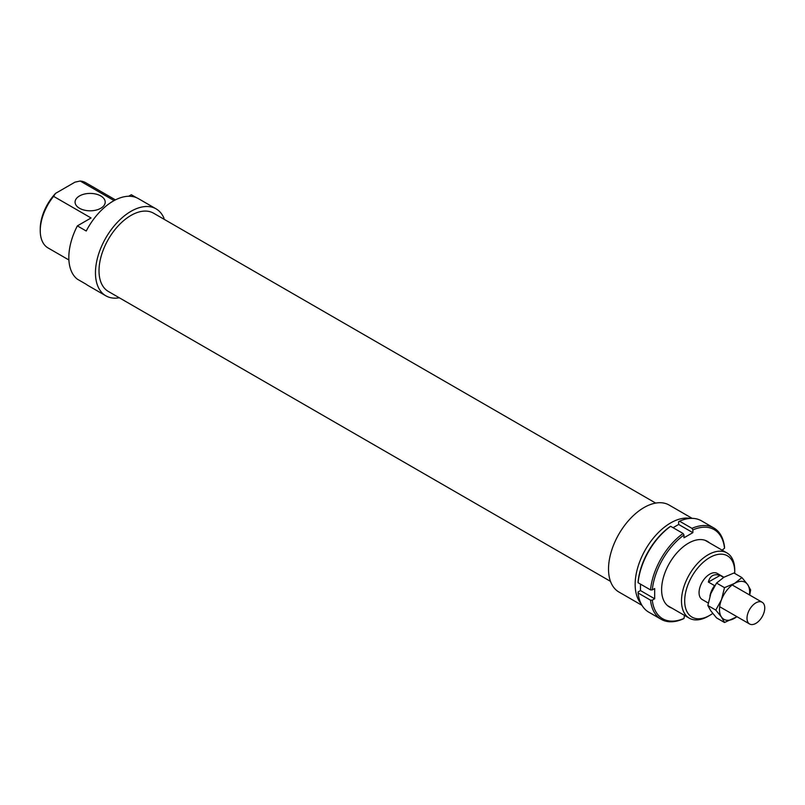 <?xml version="1.0" encoding="UTF-8"?>
<svg xmlns="http://www.w3.org/2000/svg" width="805" height="805" viewBox="0 0 805 805"><rect width="100%" height="100%" fill="white"/><g stroke="black" fill="none" stroke-linecap="round" stroke-linejoin="round"><path stroke-width="1.21" d="M764.75 608.107A12.558 7.245 120 0 0 762.154 602.251A12.558 7.245 120 0 0 752.524 605.561A12.558 7.245 120 0 0 747 618.129A12.558 7.245 120 0 0 749.596 623.986A12.558 7.245 120 0 0 759.226 620.675A12.558 7.245 120 0 0 764.75 608.107M714.981 585.406L714.578 585.627A15.064 8.694 120 0 0 709.96 596.022M714.578 585.627L708.37 582.045C709.97 575.746 713.894 573.532 720.143 575.404L723.625 577.416M708.37 582.045L720.143 575.404M671.762 608.037A37.916 21.886 -60 0 1 661.609 589.642A37.916 21.886 -60 0 1 688.416 543.214A37.916 21.886 -60 0 1 709.416 542.812M673.061 527.688L678.645 524.458L678.645 521.7L679.541 521.177A52.728 30.439 -60 0 1 701.457 520.825L713.884 528A52.728 30.439 120 0 0 691.968 528.352L692.853 529.901A51.47 29.715 -60 0 1 724.53 548.185L724.54 547.159A52.728 30.439 120 0 0 713.884 528M679.541 521.177L691.968 528.352M678.645 524.458L692.853 532.658L692.853 529.901M670.656 526.299L669.77 526.822A51.47 29.715 120 0 0 638.083 581.703L638.083 582.729A52.728 30.439 -60 0 1 670.656 526.299L683.083 533.474A52.728 30.439 120 0 0 650.51 589.904L652.292 589.904A51.47 29.715 -60 0 1 683.978 535.023L683.978 537.78L692.853 532.658M638.083 582.729L650.51 589.904M684.481 615.382L683.978 618.441A51.47 29.715 -60 0 1 652.292 600.148L654.686 598.769L654.686 588.515L652.292 589.904M638.083 592.973L650.51 600.158A52.728 30.439 120 0 0 661.167 619.317L648.739 612.142A52.728 30.439 -60 0 1 638.083 592.973L638.083 591.947L640.478 590.568L654.686 598.769M661.167 619.317A52.728 30.439 120 0 0 683.083 618.965L683.978 618.441M724.53 548.185L722.145 550.157M683.978 535.023L683.083 533.474M652.292 600.148L650.51 600.158M640.478 590.568L640.478 584.108M736.988 616.711L724.51 622.496L721.501 617.073L715.796 610.099L721.501 599.655A21.343 12.317 120 0 0 719.479 609.526A21.343 12.317 120 0 0 721.501 617.073A21.343 12.317 120 0 0 734.573 618.24A21.343 12.317 120 0 0 736.927 616.67M749.475 594.925A21.343 12.317 120 0 0 749.656 592.108A21.343 12.317 120 0 0 747.644 584.561L750.642 589.985L749.717 595.066M741.938 577.588L747.644 584.561A21.343 12.317 120 0 0 734.573 583.394L741.938 577.588L733.979 572.989L723.916 577.245L716.551 583.051L710.855 593.496L707.847 605.511L710.855 610.925L716.551 617.898L724.51 622.496M734.573 583.394A21.343 12.317 120 0 0 721.501 599.655L724.51 587.65L734.573 583.394M724.51 587.65L716.551 583.051M715.796 610.099L707.847 605.511M690.187 518.4A50.212 28.99 120 0 0 653.821 537.549A50.212 28.99 120 0 0 635.155 584.42A50.212 28.99 120 0 0 641.011 603.589M692.169 518.36L669.136 505.057A50.212 28.99 120 0 0 630.446 518.511A50.212 28.99 120 0 0 608.52 569.044A50.212 28.99 120 0 0 618.924 592.027L641.957 605.33M655.683 503.085L153.564 213.194A45.191 26.092 120 0 0 118.738 225.299A45.191 26.092 120 0 0 99.015 270.782A45.191 26.092 120 0 0 108.373 291.47L610.492 581.361M723.896 577.255L717.245 573.422A15.064 8.694 120 0 0 705.643 577.457A15.064 8.694 120 0 0 699.062 592.621A15.064 8.694 120 0 0 702.181 599.514L708.249 603.015M100.786 195.957A15.064 8.694 0 0 0 84.374 194.075A15.064 8.694 0 0 0 75.076 202.105A15.064 8.694 0 0 0 79.484 208.254A15.064 8.694 0 0 0 95.906 210.145A15.064 8.694 0 0 0 105.203 202.105A15.064 8.694 0 0 0 100.786 195.957M163.989 219.212L163.989 218.195A50.212 28.99 120 0 0 156.069 208.847A50.212 28.99 120 0 0 117.379 222.301A50.212 28.99 120 0 0 95.463 272.835A50.212 28.99 120 0 0 105.858 295.817A50.212 28.99 120 0 0 119.311 297.79M128.689 196.249L131.316 194.73L136.297 197.597M156.069 208.847L138.319 198.594A50.212 28.99 120 0 0 86.236 231.015L77.361 225.883A50.212 28.99 120 0 0 68.828 257.459A50.212 28.99 120 0 0 77.361 279.184L86.236 284.306A50.212 28.99 120 0 0 88.107 285.564L105.858 295.817M734.744 570.171A37.664 21.745 120 0 0 726.945 552.934A37.664 21.745 120 0 0 697.925 563.017A37.664 21.745 120 0 0 681.493 600.922A37.664 21.745 120 0 0 689.291 618.16A37.664 21.745 120 0 0 708.118 616.298L709.718 615.372A35.4 20.437 -60 0 1 684.683 600.922A35.4 20.437 -60 0 1 709.718 557.563A35.4 20.437 -60 0 1 734.744 572.013L734.744 570.171M734.744 572.013A35.4 20.437 -60 0 1 734.724 573.422M712.727 613.42A35.4 20.437 -60 0 1 709.718 615.372M77.361 225.883L91.056 217.974L53.593 196.35L55.585 193.351L74.976 182.161L80.168 181.014A37.664 21.745 -60 0 1 85.712 182.715L115.437 199.882M55.585 193.351A35.4 20.437 120 0 0 40.25 228.862L40.25 230.703A37.664 21.745 -60 0 1 53.593 196.35M68.898 259.985L48.048 247.94A37.664 21.745 -60 0 1 40.25 230.703M80.168 181.014L114.079 200.596M732.218 584.963L762.154 602.251M719.66 606.708L749.596 623.986M705.069 540.296L726.945 552.934M667.405 605.531L689.291 618.16"/></g></svg>

